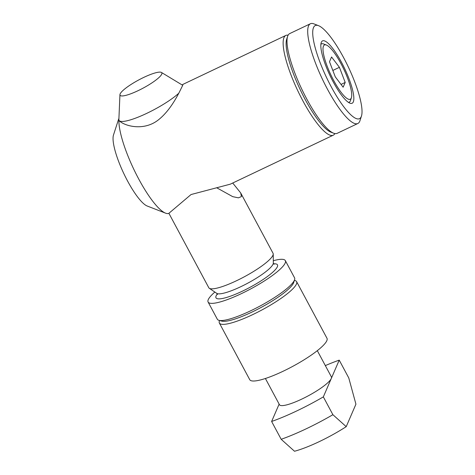 <?xml version="1.0" encoding="UTF-8"?>
<svg xmlns="http://www.w3.org/2000/svg" width="475" height="475" viewBox="0 0 475 475"><rect width="100%" height="100%" fill="white"/><g stroke="black" fill="none" stroke-linecap="round" stroke-linejoin="round"><path stroke-width="0.71" d="M334.887 133.576A55.231 12.973 -115.4 0 1 333.278 135.185A55.231 12.973 -115.4 0 1 302.854 100.807A55.231 12.973 -115.4 0 1 285.831 35.435A55.231 12.973 -115.4 0 1 288.099 35.197M182.228 85.007L182.928 84.431L182.471 85.844C179.948 90.701 171.772 109.707 157.706 120.413C142.827 131.545 123.666 125.709 118.916 120.442L118.56 120.228L118.922 118.34M333.278 135.185L230.28 184.175L191.051 194.536L168.762 213.412A55.231 12.973 -115.4 0 1 165.549 213.144A55.231 12.973 -115.4 0 1 138.664 178.897A55.231 12.973 -115.4 0 1 118.916 120.442M165.549 213.144L147.238 206.031A40.5 9.512 -115.4 0 1 127.52 180.916A40.5 9.512 -115.4 0 1 113.478 135.042L118.637 119.071M361.475 116.007L359.967 120.68A55.231 12.973 -115.4 0 1 357.841 123.5L337.155 133.338A55.231 12.973 -115.4 0 1 333.622 133.208L330.873 132.145A53.022 12.451 -115.4 0 1 305.063 99.263A53.022 12.451 -115.4 0 1 286.674 39.217L287.583 36.415A55.231 12.973 -115.4 0 1 289.708 33.588L310.395 23.75A55.231 12.973 -115.4 0 1 313.928 23.881L318.505 25.662A51.549 12.107 -115.4 0 1 343.603 57.623A51.549 12.107 -115.4 0 1 361.475 116.007A51.549 12.107 -115.4 0 1 331.099 86.557A51.549 12.107 -115.4 0 1 318.505 25.662M333.622 133.208A55.231 12.973 -115.4 0 1 306.731 98.96A55.231 12.973 -115.4 0 1 287.583 36.415M357.841 123.5A55.231 12.973 -115.4 0 1 327.418 89.122A55.231 12.973 -115.4 0 1 310.395 23.75M341.537 62.403A34.521 8.111 -115.4 0 1 349.968 103.182A34.521 8.111 -115.4 0 1 333.159 81.777A34.521 8.111 -115.4 0 1 321.189 42.679A34.521 8.111 -115.4 0 1 341.537 62.403M348.442 102.357A32.282 7.582 64.6 0 0 350.497 100.528L351.411 97.684A30.044 7.054 -115.4 0 1 333.705 80.518A30.044 7.054 -115.4 0 1 326.367 45.03A30.044 7.054 -115.4 0 1 340.991 63.656A30.044 7.054 -115.4 0 1 351.411 97.684M326.367 45.03L323.582 43.943A32.282 7.582 64.6 0 0 320.868 44.383M343.14 87.204L345.206 82.43L339.411 67.319L331.556 56.976L329.49 61.744L335.285 76.861L343.14 87.204M332.827 70.448L339.411 67.319M341.026 84.419L345.206 82.43M216.648 187.738L232.732 196.656L238.414 197.843L241.442 196.585L240.694 192.945L232.714 183.012M219.545 320.494L219.343 321.118A43.819 8.574 -28.2 0 0 219.373 323.042L249.743 379.685A43.819 8.574 -28.2 0 0 287.725 368.98A43.819 8.574 -28.2 0 0 326.824 340.688A43.819 8.574 -28.2 0 0 326.978 338.277L296.602 281.633A43.819 8.574 -28.2 0 0 295.017 280.541L294.387 280.363M219.373 323.042A43.819 8.574 -28.2 0 0 257.355 312.336A43.819 8.574 -28.2 0 0 296.447 284.044A43.819 8.574 -28.2 0 0 296.602 281.633M265.4 378.492L279.466 404.724A29.456 5.765 -28.2 0 0 304.997 397.522A29.456 5.765 -28.2 0 0 331.283 378.504A29.456 5.765 -28.2 0 0 331.384 376.883L317.318 350.657M214.854 292.06A43.819 8.574 -28.2 0 0 208.264 299.624A43.819 8.574 -28.2 0 0 208.109 302.041L217.324 319.224A43.819 8.574 -28.2 0 0 218.91 320.316L221.801 321.124A41.604 8.14 -28.2 0 0 260.062 308.002A41.604 8.14 -28.2 0 0 293.485 283.058A41.604 8.14 -28.2 0 0 293.663 282.589L294.589 279.733A43.819 8.574 -28.2 0 0 294.553 277.81L285.344 260.627A43.819 8.574 -28.2 0 0 273.297 260.728M218.91 320.316A43.819 8.574 -28.2 0 0 259.202 306.494A43.819 8.574 -28.2 0 0 294.405 280.226A43.819 8.574 -28.2 0 0 294.589 279.733M161.737 74.142A23.697 4.637 -28.2 0 0 161.429 72.438A23.697 4.637 -28.2 0 0 140.066 79.248A23.697 4.637 -28.2 0 0 120.133 93.925A23.697 4.637 -28.2 0 0 119.938 94.685A23.697 4.637 -28.2 0 0 139.383 90.042A23.697 4.637 -28.2 0 0 161.737 74.142M182.697 85.292L161.429 72.438M168.886 213.299L208.798 287.737A36.45 7.131 -28.2 0 0 209.309 288.289A36.45 7.131 -28.2 0 0 242.042 277.988A36.45 7.131 -28.2 0 0 272.923 255.295A36.45 7.131 -28.2 0 0 273.226 254.018A36.45 7.131 -28.2 0 0 273.048 253.288L240.694 192.945M208.109 302.041A43.819 8.574 -28.2 0 0 246.092 291.329A43.819 8.574 -28.2 0 0 285.19 263.037A43.819 8.574 -28.2 0 0 285.344 260.627M279.134 404.106L271.623 421.473L281.182 439.298A71.802 14.048 -28.2 0 0 332.892 414.699L323.338 396.88L339.221 360.133A71.802 14.048 -28.2 0 0 325.327 365.59M281.182 439.298L294.506 451.25A49.709 9.726 -28.2 0 0 346.216 426.657L332.892 414.699M339.221 360.133L348.775 377.952L355.929 404.183L346.216 426.657M119.938 94.685L118.875 119.516A36.45 7.131 -28.2 0 0 119.047 120.353A36.45 7.131 -28.2 0 0 144.115 114.582A36.45 7.131 -28.2 0 0 178.79 93.213M271.623 421.473A71.802 14.048 -28.2 0 0 323.338 396.88M217.449 294.518L216.766 293.36A32.258 6.312 -28.2 0 0 245.729 284.246A32.258 6.312 -28.2 0 0 273.054 264.165A32.258 6.312 -28.2 0 0 273.327 263.031L274.081 264.284M217.283 294.013A34.883 6.828 -28.2 0 0 216.107 295.895A34.883 6.828 -28.2 0 0 242.493 291.122A34.883 6.828 -28.2 0 0 277.347 266.772A34.883 6.828 -28.2 0 0 273.582 263.821M285.831 35.435L182.833 84.419M273.327 263.031L273.226 254.018M119.314 120.846L119.047 120.353M216.766 293.36L209.309 288.289"/></g></svg>
